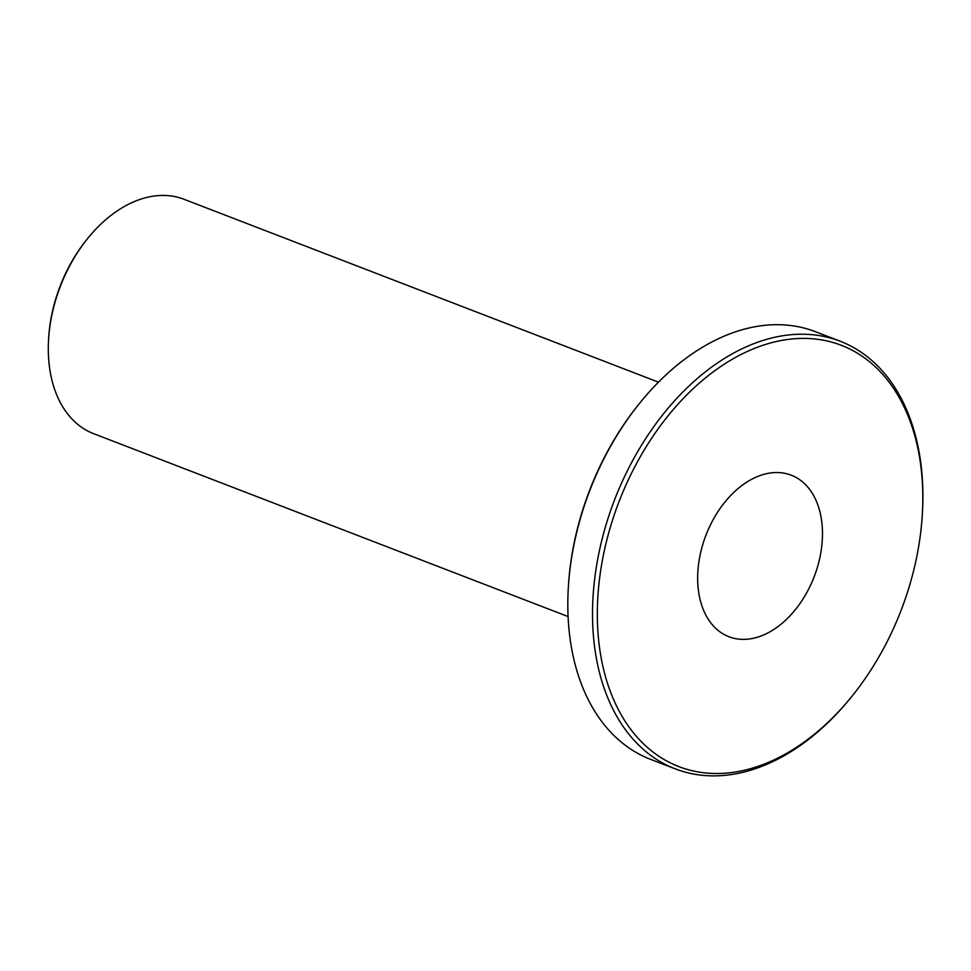 <?xml version="1.0" encoding="UTF-8"?>
<svg xmlns="http://www.w3.org/2000/svg" width="971" height="971" viewBox="0 0 971 971"><rect width="100%" height="100%" fill="white"/><g stroke="black" fill="none" stroke-linecap="round" stroke-linejoin="round"><path stroke-width="1.46" d="M771.46 472.841A86.577 57.957 -68.9 0 1 791.207 475.171A86.577 57.957 -68.9 0 1 818.626 562.877A86.577 57.957 -68.9 0 1 748.69 639.064A86.577 57.957 -68.9 0 1 728.93 636.733A86.577 57.957 -68.9 0 1 701.511 549.028A86.577 57.957 -68.9 0 1 771.46 472.841M730.386 772.698A225.77 151.148 -68.9 0 1 600.066 574.723A225.77 151.148 -68.9 0 1 789.763 339.207A225.77 151.148 -68.9 0 1 922.365 513.671A225.77 151.148 -68.9 0 1 851.992 696.231A225.77 151.148 -68.9 0 1 730.386 772.698M851.992 696.231L851.021 697.433A229.156 153.418 -68.9 0 1 727.582 775.052A229.156 153.418 -68.9 0 1 675.294 768.874A229.156 153.418 -68.9 0 1 602.712 536.72A229.156 153.418 -68.9 0 1 787.857 335.044A229.156 153.418 -68.9 0 1 840.146 341.222A229.156 153.418 -68.9 0 1 922.45 512.13L922.365 513.671M675.294 768.874L650.582 759.346A229.156 153.418 -68.9 0 1 568.278 588.438A229.156 153.418 -68.9 0 1 639.719 403.135A229.156 153.418 -68.9 0 1 763.145 325.516A229.156 153.418 -68.9 0 1 815.434 331.694L840.146 341.222M568.278 588.438L568.375 586.897A225.77 151.148 -68.9 0 1 638.748 404.337L639.719 403.135M568.108 616.573L93.665 433.685A125.611 84.101 -68.9 0 1 48.55 340.008A125.611 84.101 -68.9 0 1 87.706 238.429A125.611 84.101 -68.9 0 1 155.36 195.887A125.611 84.101 -68.9 0 1 184.029 199.273L658.459 382.161M48.55 340.008L48.635 338.466A122.225 81.819 -68.9 0 1 86.735 239.631L87.706 238.429"/></g></svg>
